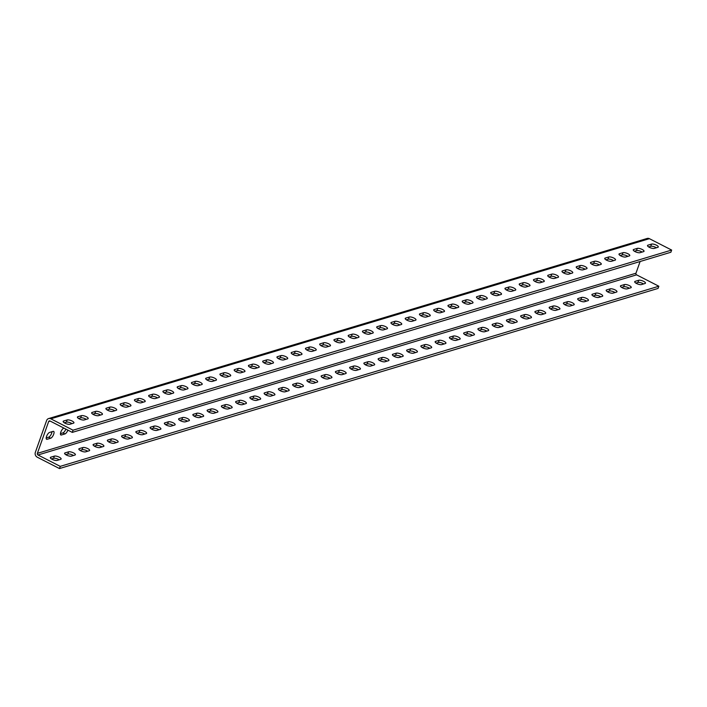 <?xml version="1.0" encoding="UTF-8"?>
<svg xmlns="http://www.w3.org/2000/svg" width="707" height="707" viewBox="0 0 707 707"><rect width="100%" height="100%" fill="white"/><g stroke="black" fill="none" stroke-linecap="round" stroke-linejoin="round"><path stroke-width="1.06" d="M65.733 454.654L67.837 454.018A3.827 1.193 -160.5 0 1 72.777 455.096A3.827 1.193 -160.5 0 1 73.484 455.502M74.933 455.061A3.827 1.193 19.5 0 0 75.384 454.725A3.827 1.193 19.5 0 0 73.555 452.904A3.827 1.193 19.5 0 0 68.614 451.826L65.053 452.895A3.827 1.193 19.5 0 0 64.602 453.24A3.827 1.193 19.5 0 0 67.103 455.361A3.827 1.193 19.5 0 0 71.372 456.13L74.933 455.061M79.988 450.368L82.092 449.732A3.827 1.193 -160.5 0 1 87.032 450.81A3.827 1.193 -160.5 0 1 87.73 451.207M89.188 450.774A3.827 1.193 19.5 0 0 89.63 450.43A3.827 1.193 19.5 0 0 87.809 448.618A3.827 1.193 19.5 0 0 82.869 447.54L79.308 448.609A3.827 1.193 19.5 0 0 78.857 448.954A3.827 1.193 19.5 0 0 81.349 451.075A3.827 1.193 19.5 0 0 85.627 451.844L89.188 450.774M94.234 446.073L96.346 445.445A3.827 1.193 -160.5 0 1 101.287 446.524A3.827 1.193 -160.5 0 1 101.985 446.921M103.443 446.479A3.827 1.193 19.5 0 0 103.885 446.144A3.827 1.193 19.5 0 0 102.064 444.332A3.827 1.193 19.5 0 0 97.115 443.245L93.554 444.323A3.827 1.193 19.5 0 0 93.112 444.659A3.827 1.193 19.5 0 0 95.604 446.789A3.827 1.193 19.5 0 0 99.881 447.558L103.443 446.479M108.489 441.787L110.592 441.15A3.827 1.193 -160.5 0 1 115.541 442.228A3.827 1.193 -160.5 0 1 116.24 442.635M117.689 442.193A3.827 1.193 19.5 0 0 118.14 441.857A3.827 1.193 19.5 0 0 116.31 440.037A3.827 1.193 19.5 0 0 111.37 438.959L107.809 440.028A3.827 1.193 19.5 0 0 107.367 440.373A3.827 1.193 19.5 0 0 109.859 442.494A3.827 1.193 19.5 0 0 114.127 443.262L117.689 442.193M122.744 437.5L124.847 436.864A3.827 1.193 -160.5 0 1 129.788 437.942A3.827 1.193 -160.5 0 1 130.486 438.34M131.944 437.907A3.827 1.193 19.5 0 0 132.395 437.562A3.827 1.193 19.5 0 0 130.565 435.751A3.827 1.193 19.5 0 0 125.625 434.672L122.064 435.742A3.827 1.193 19.5 0 0 121.613 436.086A3.827 1.193 19.5 0 0 124.105 438.207A3.827 1.193 19.5 0 0 128.382 438.976L131.944 437.907M136.99 433.205L139.102 432.578A3.827 1.193 -160.5 0 1 144.042 433.656A3.827 1.193 -160.5 0 1 144.741 434.054M146.199 433.612A3.827 1.193 19.5 0 0 146.641 433.276A3.827 1.193 19.5 0 0 144.82 431.464A3.827 1.193 19.5 0 0 139.88 430.386L136.31 431.456A3.827 1.193 19.5 0 0 135.868 431.791A3.827 1.193 19.5 0 0 138.36 433.921A3.827 1.193 19.5 0 0 142.637 434.69L146.199 433.612M151.245 428.919L153.348 428.283A3.827 1.193 -160.5 0 1 158.297 429.37A3.827 1.193 -160.5 0 1 158.995 429.768M160.454 429.326A3.827 1.193 19.5 0 0 160.896 428.99A3.827 1.193 19.5 0 0 159.066 427.169A3.827 1.193 19.5 0 0 154.126 426.091L150.564 427.169A3.827 1.193 19.5 0 0 150.123 427.505A3.827 1.193 19.5 0 0 152.615 429.635A3.827 1.193 19.5 0 0 156.883 430.395L160.454 429.326M165.5 424.633L167.603 423.997A3.827 1.193 -160.5 0 1 172.543 425.075A3.827 1.193 -160.5 0 1 173.242 425.473M174.7 425.04A3.827 1.193 19.5 0 0 175.15 424.695A3.827 1.193 19.5 0 0 173.321 422.883A3.827 1.193 19.5 0 0 168.381 421.805L164.819 422.874A3.827 1.193 19.5 0 0 164.369 423.219A3.827 1.193 19.5 0 0 166.861 425.34A3.827 1.193 19.5 0 0 171.138 426.109L174.7 425.04M179.746 420.338L181.858 419.711A3.827 1.193 -160.5 0 1 186.798 420.789A3.827 1.193 -160.5 0 1 187.496 421.186M188.955 420.745A3.827 1.193 19.5 0 0 189.396 420.409A3.827 1.193 19.5 0 0 187.576 418.597A3.827 1.193 19.5 0 0 182.636 417.519L179.065 418.588A3.827 1.193 19.5 0 0 178.624 418.924A3.827 1.193 19.5 0 0 181.116 421.054A3.827 1.193 19.5 0 0 185.393 421.823L188.955 420.745M194.001 416.052L196.113 415.416A3.827 1.193 -160.5 0 1 201.053 416.503A3.827 1.193 -160.5 0 1 201.751 416.9M203.209 416.458A3.827 1.193 19.5 0 0 203.651 416.123A3.827 1.193 19.5 0 0 201.831 414.311A3.827 1.193 19.5 0 0 196.882 413.224L193.32 414.302A3.827 1.193 19.5 0 0 192.878 414.638A3.827 1.193 19.5 0 0 195.371 416.768A3.827 1.193 19.5 0 0 199.639 417.528L203.209 416.458M208.256 411.766L210.359 411.129A3.827 1.193 -160.5 0 1 215.299 412.208A3.827 1.193 -160.5 0 1 216.006 412.605M217.456 412.172A3.827 1.193 19.5 0 0 217.906 411.828A3.827 1.193 19.5 0 0 216.077 410.016A3.827 1.193 19.5 0 0 211.137 408.938L207.575 410.007A3.827 1.193 19.5 0 0 207.124 410.352A3.827 1.193 19.5 0 0 209.625 412.473A3.827 1.193 19.5 0 0 213.894 413.242L217.456 412.172M222.511 407.471L224.614 406.843A3.827 1.193 -160.5 0 1 229.554 407.921A3.827 1.193 -160.5 0 1 230.252 408.319M231.71 407.886A3.827 1.193 19.5 0 0 232.152 407.541A3.827 1.193 19.5 0 0 230.332 405.73A3.827 1.193 19.5 0 0 225.392 404.651L221.83 405.721A3.827 1.193 19.5 0 0 221.379 406.057A3.827 1.193 19.5 0 0 223.872 408.186A3.827 1.193 19.5 0 0 228.149 408.955L231.71 407.886M236.757 403.184L238.869 402.548A3.827 1.193 -160.5 0 1 243.809 403.635A3.827 1.193 -160.5 0 1 244.507 404.033M245.965 403.591A3.827 1.193 19.5 0 0 246.407 403.255A3.827 1.193 19.5 0 0 244.587 401.443A3.827 1.193 19.5 0 0 239.638 400.356L236.076 401.435A3.827 1.193 19.5 0 0 235.634 401.77A3.827 1.193 19.5 0 0 238.126 403.9A3.827 1.193 19.5 0 0 242.404 404.669L245.965 403.591M251.012 398.898L253.115 398.262A3.827 1.193 -160.5 0 1 258.064 399.34A3.827 1.193 -160.5 0 1 258.762 399.738M260.211 399.305A3.827 1.193 19.5 0 0 260.662 398.96A3.827 1.193 19.5 0 0 258.833 397.148A3.827 1.193 19.5 0 0 253.893 396.07L250.331 397.14A3.827 1.193 19.5 0 0 249.889 397.484A3.827 1.193 19.5 0 0 252.381 399.605A3.827 1.193 19.5 0 0 256.65 400.374L260.211 399.305M265.266 394.603L267.37 393.976A3.827 1.193 -160.5 0 1 272.31 395.054A3.827 1.193 -160.5 0 1 273.008 395.452M274.466 395.019A3.827 1.193 19.5 0 0 274.917 394.674A3.827 1.193 19.5 0 0 273.088 392.862A3.827 1.193 19.5 0 0 268.147 391.784L264.586 392.853A3.827 1.193 19.5 0 0 264.135 393.189A3.827 1.193 19.5 0 0 266.627 395.319A3.827 1.193 19.5 0 0 270.905 396.088L274.466 395.019M279.512 390.317L281.625 389.681A3.827 1.193 -160.5 0 1 286.565 390.768A3.827 1.193 -160.5 0 1 287.263 391.165M288.721 390.724A3.827 1.193 19.5 0 0 289.163 390.388A3.827 1.193 19.5 0 0 287.342 388.576A3.827 1.193 19.5 0 0 282.402 387.489L278.832 388.567A3.827 1.193 19.5 0 0 278.39 388.903A3.827 1.193 19.5 0 0 280.882 391.033A3.827 1.193 19.5 0 0 285.16 391.802L288.721 390.724M293.767 386.031L295.871 385.395A3.827 1.193 -160.5 0 1 300.82 386.473A3.827 1.193 -160.5 0 1 301.518 386.879M302.976 386.437A3.827 1.193 19.5 0 0 303.418 386.102A3.827 1.193 19.5 0 0 301.597 384.281A3.827 1.193 19.5 0 0 296.648 383.203L293.087 384.272A3.827 1.193 19.5 0 0 292.645 384.617A3.827 1.193 19.5 0 0 295.137 386.738A3.827 1.193 19.5 0 0 299.406 387.507L302.976 386.437M308.022 381.745L310.126 381.108A3.827 1.193 -160.5 0 1 315.066 382.187A3.827 1.193 -160.5 0 1 315.764 382.584M317.222 382.151A3.827 1.193 19.5 0 0 317.673 381.807A3.827 1.193 19.5 0 0 315.843 379.995A3.827 1.193 19.5 0 0 310.903 378.917L307.342 379.986A3.827 1.193 19.5 0 0 306.891 380.331A3.827 1.193 19.5 0 0 309.392 382.452A3.827 1.193 19.5 0 0 313.661 383.221L317.222 382.151M322.268 377.45L324.38 376.813A3.827 1.193 -160.5 0 1 329.321 377.9A3.827 1.193 -160.5 0 1 330.019 378.298M331.477 377.856A3.827 1.193 19.5 0 0 331.919 377.52A3.827 1.193 19.5 0 0 330.098 375.709A3.827 1.193 19.5 0 0 325.158 374.622L321.597 375.7A3.827 1.193 19.5 0 0 321.146 376.036A3.827 1.193 19.5 0 0 323.638 378.165A3.827 1.193 19.5 0 0 327.915 378.934L331.477 377.856M336.523 373.163L338.635 372.527A3.827 1.193 -160.5 0 1 343.575 373.605A3.827 1.193 -160.5 0 1 344.274 374.012M345.732 373.57A3.827 1.193 19.5 0 0 346.174 373.234A3.827 1.193 19.5 0 0 344.353 371.414A3.827 1.193 19.5 0 0 339.404 370.335L335.843 371.405A3.827 1.193 19.5 0 0 335.401 371.749A3.827 1.193 19.5 0 0 337.893 373.87A3.827 1.193 19.5 0 0 342.161 374.639L345.732 373.57M350.778 368.877L352.881 368.241A3.827 1.193 -160.5 0 1 357.822 369.319A3.827 1.193 -160.5 0 1 358.529 369.717M359.978 369.284A3.827 1.193 19.5 0 0 360.429 368.939A3.827 1.193 19.5 0 0 358.599 367.127A3.827 1.193 19.5 0 0 353.659 366.049L350.098 367.119A3.827 1.193 19.5 0 0 349.656 367.463A3.827 1.193 19.5 0 0 352.148 369.584A3.827 1.193 19.5 0 0 356.416 370.353L359.978 369.284M365.033 364.582L367.136 363.955A3.827 1.193 -160.5 0 1 372.076 365.033A3.827 1.193 -160.5 0 1 372.775 365.431M374.233 364.989A3.827 1.193 19.5 0 0 374.675 364.653A3.827 1.193 19.5 0 0 372.854 362.841A3.827 1.193 19.5 0 0 367.914 361.763L364.352 362.832A3.827 1.193 19.5 0 0 363.902 363.168A3.827 1.193 19.5 0 0 366.394 365.298A3.827 1.193 19.5 0 0 370.671 366.067L374.233 364.989M379.279 360.296L381.391 359.66A3.827 1.193 -160.5 0 1 386.331 360.747A3.827 1.193 -160.5 0 1 387.029 361.144M388.488 360.703A3.827 1.193 19.5 0 0 388.93 360.367A3.827 1.193 19.5 0 0 387.109 358.546A3.827 1.193 19.5 0 0 382.169 357.468L378.599 358.546A3.827 1.193 19.5 0 0 378.157 358.882A3.827 1.193 19.5 0 0 380.649 361.012A3.827 1.193 19.5 0 0 384.926 361.772L388.488 360.703M393.534 356.01L395.637 355.374A3.827 1.193 -160.5 0 1 400.586 356.452A3.827 1.193 -160.5 0 1 401.284 356.849M402.734 356.416A3.827 1.193 19.5 0 0 403.184 356.072A3.827 1.193 19.5 0 0 401.355 354.26A3.827 1.193 19.5 0 0 396.415 353.182L392.853 354.251A3.827 1.193 19.5 0 0 392.412 354.596A3.827 1.193 19.5 0 0 394.904 356.717A3.827 1.193 19.5 0 0 399.172 357.486L402.734 356.416M407.789 351.715L409.892 351.087A3.827 1.193 -160.5 0 1 414.832 352.166A3.827 1.193 -160.5 0 1 415.53 352.563M416.989 352.121A3.827 1.193 19.5 0 0 417.439 351.786A3.827 1.193 19.5 0 0 415.61 349.974A3.827 1.193 19.5 0 0 410.67 348.896L407.108 349.965A3.827 1.193 19.5 0 0 406.658 350.301A3.827 1.193 19.5 0 0 409.15 352.431A3.827 1.193 19.5 0 0 413.427 353.2L416.989 352.121M422.035 347.429L424.147 346.792A3.827 1.193 -160.5 0 1 429.087 347.879A3.827 1.193 -160.5 0 1 429.785 348.277M431.243 347.835A3.827 1.193 19.5 0 0 431.685 347.499A3.827 1.193 19.5 0 0 429.865 345.688A3.827 1.193 19.5 0 0 424.925 344.601L421.354 345.679A3.827 1.193 19.5 0 0 420.912 346.015A3.827 1.193 19.5 0 0 423.405 348.144A3.827 1.193 19.5 0 0 427.682 348.905L431.243 347.835M436.29 343.142L438.393 342.506A3.827 1.193 -160.5 0 1 443.342 343.584A3.827 1.193 -160.5 0 1 444.04 343.982M445.498 343.549A3.827 1.193 19.5 0 0 445.94 343.204A3.827 1.193 19.5 0 0 444.12 341.393A3.827 1.193 19.5 0 0 439.171 340.314L435.609 341.384A3.827 1.193 19.5 0 0 435.167 341.728A3.827 1.193 19.5 0 0 437.66 343.849A3.827 1.193 19.5 0 0 441.928 344.618L445.498 343.549M450.545 338.847L452.648 338.22A3.827 1.193 -160.5 0 1 457.588 339.298A3.827 1.193 -160.5 0 1 458.286 339.696M459.744 339.263A3.827 1.193 19.5 0 0 460.195 338.918A3.827 1.193 19.5 0 0 458.366 337.106A3.827 1.193 19.5 0 0 453.426 336.028L449.864 337.098A3.827 1.193 19.5 0 0 449.413 337.433A3.827 1.193 19.5 0 0 451.914 339.563A3.827 1.193 19.5 0 0 456.183 340.332L459.744 339.263M464.791 334.561L466.903 333.925A3.827 1.193 -160.5 0 1 471.843 335.012A3.827 1.193 -160.5 0 1 472.541 335.41M473.999 334.968A3.827 1.193 19.5 0 0 474.441 334.632A3.827 1.193 19.5 0 0 472.621 332.82A3.827 1.193 19.5 0 0 467.681 331.733L464.119 332.811A3.827 1.193 19.5 0 0 463.668 333.147A3.827 1.193 19.5 0 0 466.16 335.277A3.827 1.193 19.5 0 0 470.438 336.046L473.999 334.968M479.046 330.275L481.158 329.639A3.827 1.193 -160.5 0 1 486.098 330.717A3.827 1.193 -160.5 0 1 486.796 331.115M488.254 330.682A3.827 1.193 19.5 0 0 488.696 330.337A3.827 1.193 19.5 0 0 486.876 328.525A3.827 1.193 19.5 0 0 481.927 327.447L478.365 328.516A3.827 1.193 19.5 0 0 477.923 328.861A3.827 1.193 19.5 0 0 480.415 330.982A3.827 1.193 19.5 0 0 484.693 331.751L488.254 330.682M493.3 325.98L495.404 325.353A3.827 1.193 -160.5 0 1 500.353 326.431A3.827 1.193 -160.5 0 1 501.051 326.828M502.5 326.395A3.827 1.193 19.5 0 0 502.951 326.051A3.827 1.193 19.5 0 0 501.122 324.239A3.827 1.193 19.5 0 0 496.181 323.161L492.62 324.23A3.827 1.193 19.5 0 0 492.178 324.566A3.827 1.193 19.5 0 0 494.67 326.696A3.827 1.193 19.5 0 0 498.939 327.465L502.5 326.395M507.555 321.694L509.659 321.058A3.827 1.193 -160.5 0 1 514.599 322.145A3.827 1.193 -160.5 0 1 515.297 322.542M516.755 322.1A3.827 1.193 19.5 0 0 517.206 321.765A3.827 1.193 19.5 0 0 515.376 319.953A3.827 1.193 19.5 0 0 510.436 318.866L506.875 319.944A3.827 1.193 19.5 0 0 506.424 320.28A3.827 1.193 19.5 0 0 508.916 322.41A3.827 1.193 19.5 0 0 513.194 323.179L516.755 322.1M521.801 317.408L523.914 316.771A3.827 1.193 -160.5 0 1 528.854 317.85A3.827 1.193 -160.5 0 1 529.552 318.256M531.01 317.814A3.827 1.193 19.5 0 0 531.452 317.47A3.827 1.193 19.5 0 0 529.631 315.658A3.827 1.193 19.5 0 0 524.691 314.58L521.121 315.649A3.827 1.193 19.5 0 0 520.679 315.994A3.827 1.193 19.5 0 0 523.171 318.115A3.827 1.193 19.5 0 0 527.449 318.884L531.01 317.814M536.056 313.121L538.16 312.485A3.827 1.193 -160.5 0 1 543.109 313.563A3.827 1.193 -160.5 0 1 543.807 313.961M545.256 313.528A3.827 1.193 19.5 0 0 545.707 313.183A3.827 1.193 19.5 0 0 543.877 311.372A3.827 1.193 19.5 0 0 538.937 310.293L535.376 311.363A3.827 1.193 19.5 0 0 534.934 311.707A3.827 1.193 19.5 0 0 537.426 313.828A3.827 1.193 19.5 0 0 541.695 314.597L545.256 313.528M550.311 308.826L552.414 308.19A3.827 1.193 -160.5 0 1 557.355 309.277A3.827 1.193 -160.5 0 1 558.053 309.675M559.511 309.233A3.827 1.193 19.5 0 0 559.962 308.897A3.827 1.193 19.5 0 0 558.132 307.085A3.827 1.193 19.5 0 0 553.192 305.998L549.631 307.077A3.827 1.193 19.5 0 0 549.18 307.412A3.827 1.193 19.5 0 0 551.672 309.542A3.827 1.193 19.5 0 0 555.949 310.311L559.511 309.233M564.557 304.54L566.669 303.904A3.827 1.193 -160.5 0 1 571.61 304.982A3.827 1.193 -160.5 0 1 572.308 305.389M573.766 304.947A3.827 1.193 19.5 0 0 574.208 304.611A3.827 1.193 19.5 0 0 572.387 302.79A3.827 1.193 19.5 0 0 567.447 301.712L563.877 302.782A3.827 1.193 19.5 0 0 563.435 303.126A3.827 1.193 19.5 0 0 565.927 305.247A3.827 1.193 19.5 0 0 570.204 306.016L573.766 304.947M578.812 300.254L580.924 299.618A3.827 1.193 -160.5 0 1 585.864 300.696A3.827 1.193 -160.5 0 1 586.563 301.094M588.021 300.661A3.827 1.193 19.5 0 0 588.463 300.316A3.827 1.193 19.5 0 0 586.642 298.504A3.827 1.193 19.5 0 0 581.693 297.426L578.132 298.495A3.827 1.193 19.5 0 0 577.69 298.84A3.827 1.193 19.5 0 0 580.182 300.961A3.827 1.193 19.5 0 0 584.45 301.73L588.021 300.661M593.067 295.959L595.17 295.332A3.827 1.193 -160.5 0 1 600.11 296.41A3.827 1.193 -160.5 0 1 600.817 296.807M602.267 296.366A3.827 1.193 19.5 0 0 602.717 296.03A3.827 1.193 19.5 0 0 600.888 294.218A3.827 1.193 19.5 0 0 595.948 293.131L592.386 294.209A3.827 1.193 19.5 0 0 591.936 294.545A3.827 1.193 19.5 0 0 594.437 296.675A3.827 1.193 19.5 0 0 598.705 297.444L602.267 296.366M607.322 291.673L609.425 291.037A3.827 1.193 -160.5 0 1 614.365 292.124A3.827 1.193 -160.5 0 1 615.063 292.521M616.522 292.079A3.827 1.193 19.5 0 0 616.964 291.744A3.827 1.193 19.5 0 0 615.143 289.923A3.827 1.193 19.5 0 0 610.203 288.845L606.641 289.923A3.827 1.193 19.5 0 0 606.191 290.259A3.827 1.193 19.5 0 0 608.683 292.389A3.827 1.193 19.5 0 0 612.96 293.149L616.522 292.079M621.568 287.387L623.68 286.75A3.827 1.193 -160.5 0 1 628.62 287.829A3.827 1.193 -160.5 0 1 629.318 288.226M630.777 287.793A3.827 1.193 19.5 0 0 631.218 287.449A3.827 1.193 19.5 0 0 629.398 285.637A3.827 1.193 19.5 0 0 624.449 284.559L620.887 285.628A3.827 1.193 19.5 0 0 620.446 285.973A3.827 1.193 19.5 0 0 622.938 288.094A3.827 1.193 19.5 0 0 627.215 288.863L630.777 287.793M635.823 283.092L637.926 282.464A3.827 1.193 -160.5 0 1 642.875 283.542A3.827 1.193 -160.5 0 1 643.573 283.94M645.023 283.498A3.827 1.193 19.5 0 0 645.473 283.162A3.827 1.193 19.5 0 0 643.644 281.351A3.827 1.193 19.5 0 0 638.704 280.272L635.142 281.342A3.827 1.193 19.5 0 0 634.7 281.678A3.827 1.193 19.5 0 0 637.193 283.807A3.827 1.193 19.5 0 0 641.461 284.576L645.023 283.498M78.539 418.482L80.651 417.846A3.827 1.193 -160.5 0 1 85.591 418.924A3.827 1.193 -160.5 0 1 86.289 419.331M86.369 416.732A3.827 1.193 -160.5 0 1 88.189 418.553A3.827 1.193 -160.5 0 1 87.748 418.889L84.186 419.958A3.827 1.193 -160.5 0 1 79.909 419.189A3.827 1.193 -160.5 0 1 77.416 417.068A3.827 1.193 -160.5 0 1 77.858 416.723L81.42 415.654A3.827 1.193 -160.5 0 1 86.369 416.732M92.794 414.196L94.897 413.56A3.827 1.193 -160.5 0 1 99.837 414.638A3.827 1.193 -160.5 0 1 100.544 415.036M100.615 412.446A3.827 1.193 -160.5 0 1 102.444 414.258A3.827 1.193 -160.5 0 1 101.994 414.602L98.432 415.672A3.827 1.193 -160.5 0 1 94.164 414.903A3.827 1.193 -160.5 0 1 91.671 412.782A3.827 1.193 -160.5 0 1 92.113 412.437L95.675 411.368A3.827 1.193 -160.5 0 1 100.615 412.446M107.049 409.901L109.152 409.273A3.827 1.193 -160.5 0 1 114.092 410.352A3.827 1.193 -160.5 0 1 114.79 410.749M114.87 408.16A3.827 1.193 -160.5 0 1 116.69 409.972A3.827 1.193 -160.5 0 1 116.248 410.307L112.687 411.386A3.827 1.193 -160.5 0 1 108.41 410.617A3.827 1.193 -160.5 0 1 105.917 408.487A3.827 1.193 -160.5 0 1 106.368 408.151L109.93 407.082A3.827 1.193 -160.5 0 1 114.87 408.16M121.295 405.615L123.407 404.978A3.827 1.193 -160.5 0 1 128.347 406.065A3.827 1.193 -160.5 0 1 129.045 406.463M129.125 403.874A3.827 1.193 -160.5 0 1 130.945 405.685A3.827 1.193 -160.5 0 1 130.503 406.021L126.942 407.091A3.827 1.193 -160.5 0 1 122.665 406.331A3.827 1.193 -160.5 0 1 120.172 404.201A3.827 1.193 -160.5 0 1 120.614 403.865L124.185 402.787A3.827 1.193 -160.5 0 1 129.125 403.874M135.55 401.329L137.653 400.692A3.827 1.193 -160.5 0 1 142.602 401.77A3.827 1.193 -160.5 0 1 143.3 402.168M143.371 399.579A3.827 1.193 -160.5 0 1 145.2 401.39A3.827 1.193 -160.5 0 1 144.749 401.735L141.188 402.804A3.827 1.193 -160.5 0 1 136.919 402.036A3.827 1.193 -160.5 0 1 134.427 399.915A3.827 1.193 -160.5 0 1 134.869 399.57L138.431 398.501A3.827 1.193 -160.5 0 1 143.371 399.579M149.804 397.034L151.908 396.406A3.827 1.193 -160.5 0 1 156.848 397.484A3.827 1.193 -160.5 0 1 157.546 397.882M157.626 395.293A3.827 1.193 -160.5 0 1 159.455 397.104A3.827 1.193 -160.5 0 1 159.004 397.44L155.443 398.518A3.827 1.193 -160.5 0 1 151.165 397.749A3.827 1.193 -160.5 0 1 148.673 395.62A3.827 1.193 -160.5 0 1 149.124 395.284L152.685 394.214A3.827 1.193 -160.5 0 1 157.626 395.293M164.051 392.747L166.163 392.111A3.827 1.193 -160.5 0 1 171.103 393.198A3.827 1.193 -160.5 0 1 171.801 393.596M171.881 391.006A3.827 1.193 -160.5 0 1 173.701 392.818A3.827 1.193 -160.5 0 1 173.259 393.154L169.698 394.223A3.827 1.193 -160.5 0 1 165.42 393.463A3.827 1.193 -160.5 0 1 162.928 391.333A3.827 1.193 -160.5 0 1 163.37 390.998L166.94 389.919A3.827 1.193 -160.5 0 1 171.881 391.006M178.305 388.461L180.418 387.825A3.827 1.193 -160.5 0 1 185.358 388.903A3.827 1.193 -160.5 0 1 186.056 389.301M186.135 386.711A3.827 1.193 -160.5 0 1 187.956 388.523A3.827 1.193 -160.5 0 1 187.514 388.868L183.944 389.937A3.827 1.193 -160.5 0 1 179.675 389.168A3.827 1.193 -160.5 0 1 177.183 387.047A3.827 1.193 -160.5 0 1 177.625 386.702L181.186 385.633A3.827 1.193 -160.5 0 1 186.135 386.711M192.56 384.166L194.664 383.539A3.827 1.193 -160.5 0 1 199.604 384.617A3.827 1.193 -160.5 0 1 200.311 385.015M200.381 382.425A3.827 1.193 -160.5 0 1 202.211 384.237A3.827 1.193 -160.5 0 1 201.76 384.581L198.199 385.651A3.827 1.193 -160.5 0 1 193.93 384.882A3.827 1.193 -160.5 0 1 191.429 382.752A3.827 1.193 -160.5 0 1 191.88 382.416L195.441 381.347A3.827 1.193 -160.5 0 1 200.381 382.425M206.815 379.88L208.919 379.244A3.827 1.193 -160.5 0 1 213.859 380.331A3.827 1.193 -160.5 0 1 214.557 380.728M214.636 378.139A3.827 1.193 -160.5 0 1 216.457 379.951A3.827 1.193 -160.5 0 1 216.015 380.286L212.454 381.365A3.827 1.193 -160.5 0 1 208.176 380.596A3.827 1.193 -160.5 0 1 205.684 378.466A3.827 1.193 -160.5 0 1 206.135 378.13L209.696 377.052A3.827 1.193 -160.5 0 1 214.636 378.139M221.061 375.594L223.173 374.957A3.827 1.193 -160.5 0 1 228.114 376.036A3.827 1.193 -160.5 0 1 228.812 376.442M228.891 373.844A3.827 1.193 -160.5 0 1 230.712 375.656A3.827 1.193 -160.5 0 1 230.27 376L226.708 377.07A3.827 1.193 -160.5 0 1 222.431 376.301A3.827 1.193 -160.5 0 1 219.939 374.18A3.827 1.193 -160.5 0 1 220.381 373.835L223.942 372.766A3.827 1.193 -160.5 0 1 228.891 373.844M235.316 371.308L237.419 370.671A3.827 1.193 -160.5 0 1 242.368 371.749A3.827 1.193 -160.5 0 1 243.067 372.147M243.137 369.558A3.827 1.193 -160.5 0 1 244.967 371.369A3.827 1.193 -160.5 0 1 244.516 371.714L240.954 372.783A3.827 1.193 -160.5 0 1 236.686 372.015A3.827 1.193 -160.5 0 1 234.194 369.885A3.827 1.193 -160.5 0 1 234.636 369.549L238.197 368.48A3.827 1.193 -160.5 0 1 243.137 369.558M249.571 367.013L251.674 366.376A3.827 1.193 -160.5 0 1 256.614 367.463A3.827 1.193 -160.5 0 1 257.313 367.861M257.392 365.272A3.827 1.193 -160.5 0 1 259.222 367.083A3.827 1.193 -160.5 0 1 258.771 367.419L255.209 368.497A3.827 1.193 -160.5 0 1 250.932 367.728A3.827 1.193 -160.5 0 1 248.44 365.599A3.827 1.193 -160.5 0 1 248.891 365.263L252.452 364.185A3.827 1.193 -160.5 0 1 257.392 365.272M263.817 362.726L265.929 362.09A3.827 1.193 -160.5 0 1 270.869 363.168A3.827 1.193 -160.5 0 1 271.568 363.575M271.647 360.977A3.827 1.193 -160.5 0 1 273.468 362.797A3.827 1.193 -160.5 0 1 273.026 363.133L269.464 364.202A3.827 1.193 -160.5 0 1 265.187 363.433A3.827 1.193 -160.5 0 1 262.695 361.312A3.827 1.193 -160.5 0 1 263.137 360.968L266.707 359.898A3.827 1.193 -160.5 0 1 271.647 360.977M278.072 358.44L280.175 357.804A3.827 1.193 -160.5 0 1 285.124 358.882A3.827 1.193 -160.5 0 1 285.822 359.28M285.893 356.69A3.827 1.193 -160.5 0 1 287.722 358.502A3.827 1.193 -160.5 0 1 287.281 358.847L283.71 359.916A3.827 1.193 -160.5 0 1 279.442 359.147A3.827 1.193 -160.5 0 1 276.95 357.026A3.827 1.193 -160.5 0 1 277.391 356.682L280.953 355.612A3.827 1.193 -160.5 0 1 285.893 356.69M292.327 354.145L294.43 353.518A3.827 1.193 -160.5 0 1 299.37 354.596A3.827 1.193 -160.5 0 1 300.068 354.994M300.148 352.404A3.827 1.193 -160.5 0 1 301.977 354.216A3.827 1.193 -160.5 0 1 301.527 354.552L297.965 355.63A3.827 1.193 -160.5 0 1 293.688 354.861A3.827 1.193 -160.5 0 1 291.196 352.731A3.827 1.193 -160.5 0 1 291.646 352.395L295.208 351.317A3.827 1.193 -160.5 0 1 300.148 352.404M306.573 349.859L308.685 349.223A3.827 1.193 -160.5 0 1 313.625 350.301A3.827 1.193 -160.5 0 1 314.323 350.707M314.403 348.109A3.827 1.193 -160.5 0 1 316.223 349.93A3.827 1.193 -160.5 0 1 315.782 350.265L312.22 351.335A3.827 1.193 -160.5 0 1 307.943 350.566A3.827 1.193 -160.5 0 1 305.451 348.445A3.827 1.193 -160.5 0 1 305.892 348.1L309.463 347.031A3.827 1.193 -160.5 0 1 314.403 348.109M320.828 345.573L322.94 344.936A3.827 1.193 -160.5 0 1 327.88 346.015A3.827 1.193 -160.5 0 1 328.578 346.412M328.658 343.823A3.827 1.193 -160.5 0 1 330.478 345.635A3.827 1.193 -160.5 0 1 330.036 345.979L326.466 347.049A3.827 1.193 -160.5 0 1 322.198 346.28A3.827 1.193 -160.5 0 1 319.705 344.159A3.827 1.193 -160.5 0 1 320.147 343.814L323.709 342.745A3.827 1.193 -160.5 0 1 328.658 343.823M335.083 341.278L337.186 340.65A3.827 1.193 -160.5 0 1 342.126 341.728A3.827 1.193 -160.5 0 1 342.833 342.126M342.904 339.537A3.827 1.193 -160.5 0 1 344.733 341.348A3.827 1.193 -160.5 0 1 344.282 341.684L340.721 342.762A3.827 1.193 -160.5 0 1 336.452 341.994A3.827 1.193 -160.5 0 1 333.951 339.864A3.827 1.193 -160.5 0 1 334.402 339.528L337.964 338.459A3.827 1.193 -160.5 0 1 342.904 339.537M349.338 336.992L351.441 336.355A3.827 1.193 -160.5 0 1 356.381 337.442A3.827 1.193 -160.5 0 1 357.079 337.84M357.159 335.242A3.827 1.193 -160.5 0 1 358.979 337.062A3.827 1.193 -160.5 0 1 358.537 337.398L354.976 338.467A3.827 1.193 -160.5 0 1 350.699 337.707A3.827 1.193 -160.5 0 1 348.206 335.578A3.827 1.193 -160.5 0 1 348.657 335.242L352.219 334.164A3.827 1.193 -160.5 0 1 357.159 335.242M363.584 332.705L365.696 332.069A3.827 1.193 -160.5 0 1 370.636 333.147A3.827 1.193 -160.5 0 1 371.334 333.545M371.414 330.956A3.827 1.193 -160.5 0 1 373.234 332.767A3.827 1.193 -160.5 0 1 372.792 333.112L369.231 334.181A3.827 1.193 -160.5 0 1 364.953 333.412A3.827 1.193 -160.5 0 1 362.461 331.291A3.827 1.193 -160.5 0 1 362.903 330.947L366.465 329.877A3.827 1.193 -160.5 0 1 371.414 330.956M377.838 328.41L379.942 327.783A3.827 1.193 -160.5 0 1 384.891 328.861A3.827 1.193 -160.5 0 1 385.589 329.259M385.66 326.669A3.827 1.193 -160.5 0 1 387.489 328.481A3.827 1.193 -160.5 0 1 387.038 328.817L383.477 329.895A3.827 1.193 -160.5 0 1 379.208 329.126A3.827 1.193 -160.5 0 1 376.716 326.996A3.827 1.193 -160.5 0 1 377.158 326.661L380.72 325.591A3.827 1.193 -160.5 0 1 385.66 326.669M392.093 324.124L394.197 323.488A3.827 1.193 -160.5 0 1 399.137 324.575A3.827 1.193 -160.5 0 1 399.835 324.973M399.915 322.383A3.827 1.193 -160.5 0 1 401.744 324.195A3.827 1.193 -160.5 0 1 401.293 324.531L397.732 325.6A3.827 1.193 -160.5 0 1 393.454 324.84A3.827 1.193 -160.5 0 1 390.962 322.71A3.827 1.193 -160.5 0 1 391.413 322.374L394.974 321.296A3.827 1.193 -160.5 0 1 399.915 322.383M406.339 319.838L408.452 319.202A3.827 1.193 -160.5 0 1 413.392 320.28A3.827 1.193 -160.5 0 1 414.09 320.678M414.169 318.088A3.827 1.193 -160.5 0 1 415.99 319.9A3.827 1.193 -160.5 0 1 415.548 320.244L411.987 321.314A3.827 1.193 -160.5 0 1 407.709 320.545A3.827 1.193 -160.5 0 1 405.217 318.424A3.827 1.193 -160.5 0 1 405.659 318.079L409.229 317.01A3.827 1.193 -160.5 0 1 414.169 318.088M420.594 315.543L422.698 314.915A3.827 1.193 -160.5 0 1 427.647 315.994A3.827 1.193 -160.5 0 1 428.345 316.391M428.424 313.802A3.827 1.193 -160.5 0 1 430.245 315.614A3.827 1.193 -160.5 0 1 429.803 315.958L426.233 317.028A3.827 1.193 -160.5 0 1 421.964 316.259A3.827 1.193 -160.5 0 1 419.472 314.129A3.827 1.193 -160.5 0 1 419.914 313.793L423.475 312.724A3.827 1.193 -160.5 0 1 428.424 313.802M434.849 311.257L436.953 310.62A3.827 1.193 -160.5 0 1 441.893 311.707A3.827 1.193 -160.5 0 1 442.591 312.105M442.67 309.516A3.827 1.193 -160.5 0 1 444.5 311.327A3.827 1.193 -160.5 0 1 444.049 311.663L440.488 312.741A3.827 1.193 -160.5 0 1 436.219 311.973A3.827 1.193 -160.5 0 1 433.718 309.843A3.827 1.193 -160.5 0 1 434.169 309.507L437.73 308.429A3.827 1.193 -160.5 0 1 442.67 309.516M449.095 306.971L451.207 306.334A3.827 1.193 -160.5 0 1 456.148 307.412A3.827 1.193 -160.5 0 1 456.846 307.81M456.925 305.221A3.827 1.193 -160.5 0 1 458.746 307.032A3.827 1.193 -160.5 0 1 458.304 307.377L454.742 308.446A3.827 1.193 -160.5 0 1 450.465 307.678A3.827 1.193 -160.5 0 1 447.973 305.557A3.827 1.193 -160.5 0 1 448.424 305.212L451.985 304.143A3.827 1.193 -160.5 0 1 456.925 305.221M463.35 302.676L465.462 302.048A3.827 1.193 -160.5 0 1 470.402 303.126A3.827 1.193 -160.5 0 1 471.101 303.524M471.18 300.935A3.827 1.193 -160.5 0 1 473.001 302.746A3.827 1.193 -160.5 0 1 472.559 303.091L468.988 304.16A3.827 1.193 -160.5 0 1 464.72 303.391A3.827 1.193 -160.5 0 1 462.228 301.262A3.827 1.193 -160.5 0 1 462.67 300.926L466.231 299.856A3.827 1.193 -160.5 0 1 471.18 300.935M477.605 298.389L479.708 297.753A3.827 1.193 -160.5 0 1 484.649 298.84A3.827 1.193 -160.5 0 1 485.356 299.238M485.426 296.648A3.827 1.193 -160.5 0 1 487.256 298.46A3.827 1.193 -160.5 0 1 486.805 298.796L483.243 299.874A3.827 1.193 -160.5 0 1 478.975 299.105A3.827 1.193 -160.5 0 1 476.483 296.975A3.827 1.193 -160.5 0 1 476.925 296.64L480.486 295.561A3.827 1.193 -160.5 0 1 485.426 296.648M491.86 294.103L493.963 293.467A3.827 1.193 -160.5 0 1 498.903 294.545A3.827 1.193 -160.5 0 1 499.602 294.952M499.681 292.353A3.827 1.193 -160.5 0 1 501.502 294.174A3.827 1.193 -160.5 0 1 501.06 294.51L497.498 295.579A3.827 1.193 -160.5 0 1 493.221 294.81A3.827 1.193 -160.5 0 1 490.729 292.689A3.827 1.193 -160.5 0 1 491.179 292.345L494.741 291.275A3.827 1.193 -160.5 0 1 499.681 292.353M506.106 289.817L508.218 289.181A3.827 1.193 -160.5 0 1 513.158 290.259A3.827 1.193 -160.5 0 1 513.856 290.657M513.936 288.067A3.827 1.193 -160.5 0 1 515.757 289.879A3.827 1.193 -160.5 0 1 515.315 290.224L511.753 291.293A3.827 1.193 -160.5 0 1 507.476 290.524A3.827 1.193 -160.5 0 1 504.984 288.403A3.827 1.193 -160.5 0 1 505.425 288.058L508.996 286.989A3.827 1.193 -160.5 0 1 513.936 288.067M520.361 285.522L522.464 284.894A3.827 1.193 -160.5 0 1 527.413 285.973A3.827 1.193 -160.5 0 1 528.111 286.37M528.182 283.781A3.827 1.193 -160.5 0 1 530.011 285.593A3.827 1.193 -160.5 0 1 529.561 285.928L525.999 287.007A3.827 1.193 -160.5 0 1 521.731 286.238A3.827 1.193 -160.5 0 1 519.238 284.108A3.827 1.193 -160.5 0 1 519.68 283.772L523.242 282.694A3.827 1.193 -160.5 0 1 528.182 283.781M534.616 281.236L536.719 280.599A3.827 1.193 -160.5 0 1 541.659 281.678A3.827 1.193 -160.5 0 1 542.357 282.084M542.437 279.486A3.827 1.193 -160.5 0 1 544.266 281.306A3.827 1.193 -160.5 0 1 543.816 281.642L540.254 282.712A3.827 1.193 -160.5 0 1 535.977 281.943A3.827 1.193 -160.5 0 1 533.485 279.822A3.827 1.193 -160.5 0 1 533.935 279.477L537.497 278.408A3.827 1.193 -160.5 0 1 542.437 279.486M548.862 276.95L550.974 276.313A3.827 1.193 -160.5 0 1 555.914 277.391A3.827 1.193 -160.5 0 1 556.612 277.789M556.692 275.2A3.827 1.193 -160.5 0 1 558.512 277.011A3.827 1.193 -160.5 0 1 558.07 277.356L554.509 278.425A3.827 1.193 -160.5 0 1 550.232 277.657A3.827 1.193 -160.5 0 1 547.739 275.536A3.827 1.193 -160.5 0 1 548.181 275.191L551.752 274.122A3.827 1.193 -160.5 0 1 556.692 275.2M563.117 272.655L565.22 272.027A3.827 1.193 -160.5 0 1 570.169 273.105A3.827 1.193 -160.5 0 1 570.867 273.503M570.947 270.914A3.827 1.193 -160.5 0 1 572.767 272.725A3.827 1.193 -160.5 0 1 572.325 273.061L568.755 274.139A3.827 1.193 -160.5 0 1 564.486 273.37A3.827 1.193 -160.5 0 1 561.994 271.241A3.827 1.193 -160.5 0 1 562.436 270.905L565.998 269.835A3.827 1.193 -160.5 0 1 570.947 270.914M577.372 268.368L579.475 267.732A3.827 1.193 -160.5 0 1 584.415 268.819A3.827 1.193 -160.5 0 1 585.122 269.217M585.193 266.619A3.827 1.193 -160.5 0 1 587.022 268.439A3.827 1.193 -160.5 0 1 586.571 268.775L583.01 269.844A3.827 1.193 -160.5 0 1 578.741 269.084A3.827 1.193 -160.5 0 1 576.24 266.954A3.827 1.193 -160.5 0 1 576.691 266.619L580.253 265.54A3.827 1.193 -160.5 0 1 585.193 266.619M591.618 264.082L593.73 263.446A3.827 1.193 -160.5 0 1 598.67 264.524A3.827 1.193 -160.5 0 1 599.368 264.922M599.448 262.332A3.827 1.193 -160.5 0 1 601.268 264.144A3.827 1.193 -160.5 0 1 600.826 264.489L597.265 265.558A3.827 1.193 -160.5 0 1 592.987 264.789A3.827 1.193 -160.5 0 1 590.495 262.668A3.827 1.193 -160.5 0 1 590.946 262.324L594.507 261.254A3.827 1.193 -160.5 0 1 599.448 262.332M605.872 259.787L607.985 259.16A3.827 1.193 -160.5 0 1 612.925 260.238A3.827 1.193 -160.5 0 1 613.623 260.636M613.703 258.046A3.827 1.193 -160.5 0 1 615.523 259.858A3.827 1.193 -160.5 0 1 615.081 260.194L611.52 261.272A3.827 1.193 -160.5 0 1 607.242 260.503A3.827 1.193 -160.5 0 1 604.75 258.373A3.827 1.193 -160.5 0 1 605.192 258.037L608.754 256.968A3.827 1.193 -160.5 0 1 613.703 258.046M620.127 255.501L622.231 254.865A3.827 1.193 -160.5 0 1 627.18 255.952A3.827 1.193 -160.5 0 1 627.878 256.349M627.949 253.76A3.827 1.193 -160.5 0 1 629.778 255.572A3.827 1.193 -160.5 0 1 629.327 255.907L625.766 256.977A3.827 1.193 -160.5 0 1 621.497 256.217A3.827 1.193 -160.5 0 1 619.005 254.087A3.827 1.193 -160.5 0 1 619.447 253.751L623.008 252.673A3.827 1.193 -160.5 0 1 627.949 253.76M634.382 251.215L636.486 250.578A3.827 1.193 -160.5 0 1 641.426 251.657A3.827 1.193 -160.5 0 1 642.124 252.054M642.203 249.465A3.827 1.193 -160.5 0 1 644.033 251.277A3.827 1.193 -160.5 0 1 643.582 251.621L640.021 252.691A3.827 1.193 -160.5 0 1 635.743 251.922A3.827 1.193 -160.5 0 1 633.251 249.801A3.827 1.193 -160.5 0 1 633.702 249.456L637.263 248.387A3.827 1.193 -160.5 0 1 642.203 249.465M648.628 246.92L650.74 246.292A3.827 1.193 -160.5 0 1 655.681 247.37A3.827 1.193 -160.5 0 1 656.379 247.768M656.458 245.179A3.827 1.193 -160.5 0 1 658.279 246.99A3.827 1.193 -160.5 0 1 657.837 247.335L654.275 248.404A3.827 1.193 -160.5 0 1 649.998 247.636A3.827 1.193 -160.5 0 1 647.506 245.506A3.827 1.193 -160.5 0 1 647.948 245.17L651.518 244.101A3.827 1.193 -160.5 0 1 656.458 245.179M65.857 429.096A3.827 1.423 -62.9 0 1 62.923 432.896L60.457 433.638M63.93 428.115L63.807 428.15A3.827 1.423 117.1 0 0 61.049 431.517A3.827 1.423 117.1 0 0 60.855 434.982A3.827 1.423 117.1 0 0 61.385 434.999L64.947 433.93A3.827 1.423 117.1 0 0 67.881 430.139M51.478 458.94L53.582 458.304A3.827 1.193 -160.5 0 1 58.531 459.391A3.827 1.193 -160.5 0 1 59.229 459.789M60.687 459.347A3.827 1.193 19.5 0 0 61.129 459.011A3.827 1.193 19.5 0 0 59.308 457.199A3.827 1.193 19.5 0 0 54.359 456.112L50.798 457.19A3.827 1.193 19.5 0 0 50.356 457.526A3.827 1.193 19.5 0 0 52.848 459.656A3.827 1.193 19.5 0 0 57.117 460.425L60.687 459.347M64.284 422.768L66.396 422.141A3.827 1.193 -160.5 0 1 71.336 423.219A3.827 1.193 -160.5 0 1 72.034 423.617M72.114 421.027A3.827 1.193 -160.5 0 1 73.935 422.839A3.827 1.193 -160.5 0 1 73.493 423.175L69.931 424.253A3.827 1.193 -160.5 0 1 65.654 423.484A3.827 1.193 -160.5 0 1 63.162 421.354A3.827 1.193 -160.5 0 1 63.612 421.019L67.174 419.94A3.827 1.193 -160.5 0 1 72.114 421.027M52.026 431.694A3.827 1.423 -62.9 0 1 51.664 433.223A3.827 1.423 -62.9 0 1 48.677 437.182L46.202 437.925M50.692 438.216A3.827 1.423 117.1 0 0 53.688 434.257A3.827 1.423 117.1 0 0 53.652 431.385A3.827 1.423 117.1 0 0 53.122 431.367L49.561 432.437A3.827 1.423 117.1 0 0 46.795 435.812A3.827 1.423 117.1 0 0 46.6 439.268A3.827 1.423 117.1 0 0 47.13 439.294L50.692 438.216L48.677 437.182M59.468 468.555L658.067 288.421L658.844 286.229L60.245 466.364L59.468 468.555L37.224 457.173A3.676 3.208 -106.7 0 1 35.35 452.33L46.609 420.541A3.676 3.208 -106.7 0 1 48.58 418.579L647.179 238.445A3.676 3.208 -106.7 0 1 649.397 238.674L671.65 250.057L670.872 252.249L72.282 432.384L50.029 421.001A1.228 1.069 -106.7 0 0 48.633 421.584L37.374 453.364A1.228 1.069 -106.7 0 0 37.992 454.981L60.245 466.364M640.118 261.502L635.964 273.229A1.228 1.069 -106.7 0 0 636.592 274.846L658.844 286.229M72.282 432.384L73.051 430.192L671.65 250.057M73.051 430.192L50.807 418.809A3.676 3.208 -106.7 0 0 48.58 418.579M64.947 433.93L62.923 432.896M37.992 454.981L636.592 274.846M37.374 453.364L635.964 273.229M48.633 421.584L50.224 421.098M50.807 418.809L649.397 238.674M47.13 439.294L46.282 438.853M67.174 419.94L66.396 422.141M63.612 421.019L63.294 421.902M50.798 457.19L50.489 458.074M54.359 456.112L53.582 458.304M61.385 434.999L60.528 434.566M651.518 244.101L650.74 246.292M647.948 245.17L647.639 246.054M637.263 248.387L636.486 250.578M633.702 249.456L633.384 250.34M623.008 252.673L622.231 254.865M619.447 253.751L619.138 254.635M608.754 256.968L607.985 259.16M605.192 258.037L604.883 258.921M594.507 261.254L593.73 263.446M590.946 262.324L590.628 263.207M580.253 265.54L579.475 267.732M576.691 266.619L576.373 267.502M565.998 269.835L565.22 272.027M562.436 270.905L562.127 271.788M551.752 274.122L550.974 276.313M548.181 275.191L547.872 276.075M537.497 278.408L536.719 280.599M533.935 279.477L533.617 280.37M523.242 282.694L522.464 284.894M519.68 283.772L519.371 284.656M508.996 286.989L508.218 289.181M505.425 288.058L505.116 288.942M494.741 291.275L493.963 293.467M491.179 292.345L490.861 293.228M480.486 295.561L479.708 297.753M476.925 296.64L476.606 297.523M466.231 299.856L465.462 302.048M462.67 300.926L462.36 301.809M451.985 304.143L451.207 306.334M448.424 305.212L448.105 306.096M437.73 308.429L436.953 310.62M434.169 309.507L433.851 310.391M423.475 312.724L422.698 314.915M419.914 313.793L419.605 314.677M409.229 317.01L408.452 319.202M405.659 318.079L405.35 318.963M394.974 321.296L394.197 323.488M391.413 322.374L391.095 323.258M380.72 325.591L379.942 327.783M377.158 326.661L376.849 327.544M366.465 329.877L365.696 332.069M362.903 330.947L362.594 331.83M352.219 334.164L351.441 336.355M348.657 335.242L348.339 336.125M337.964 338.459L337.186 340.65M334.402 339.528L334.084 340.412M323.709 342.745L322.94 344.936M320.147 343.814L319.838 344.698M309.463 347.031L308.685 349.223M305.892 348.1L305.583 348.993M295.208 351.317L294.43 353.518M291.646 352.395L291.328 353.279M280.953 355.612L280.175 357.804M277.391 356.682L277.082 357.565M266.707 359.898L265.929 362.09M263.137 360.968L262.827 361.851M252.452 364.185L251.674 366.376M248.891 365.263L248.572 366.146M238.197 368.48L237.419 370.671M234.636 369.549L234.326 370.433M223.942 372.766L223.173 374.957M220.381 373.835L220.071 374.719M209.696 377.052L208.919 379.244M206.135 378.13L205.817 379.014M195.441 381.347L194.664 383.539M191.88 382.416L191.562 383.3M181.186 385.633L180.418 387.825M177.625 386.702L177.316 387.586M166.94 389.919L166.163 392.111M163.37 390.998L163.061 391.881M152.685 394.214L151.908 396.406M149.124 395.284L148.806 396.167M138.431 398.501L137.653 400.692M134.869 399.57L134.56 400.454M124.185 402.787L123.407 404.978M120.614 403.865L120.305 404.749M109.93 407.082L109.152 409.273M106.368 408.151L106.05 409.035M95.675 411.368L94.897 413.56M92.113 412.437L91.804 413.321M81.42 415.654L80.651 417.846M77.858 416.723L77.549 417.616M635.142 281.342L634.833 282.226M638.704 280.272L637.926 282.464M620.887 285.628L620.578 286.512M624.449 284.559L623.68 286.75M606.641 289.923L606.323 290.807M610.203 288.845L609.425 291.037M592.386 294.209L592.068 295.093M595.948 293.131L595.17 295.332M578.132 298.495L577.822 299.379M581.693 297.426L580.924 299.618M563.877 302.782L563.567 303.674M567.447 301.712L566.669 303.904M549.631 307.077L549.312 307.96M553.192 305.998L552.414 308.19M535.376 311.363L535.066 312.247M538.937 310.293L538.16 312.485M521.121 315.649L520.812 316.533M524.691 314.58L523.914 316.771M506.875 319.944L506.557 320.828M510.436 318.866L509.659 321.058M492.62 324.23L492.311 325.114M496.181 323.161L495.404 325.353M478.365 328.516L478.056 329.4M481.927 327.447L481.158 329.639M464.119 332.811L463.801 333.695M467.681 331.733L466.903 333.925M449.864 337.098L449.546 337.981M453.426 336.028L452.648 338.22M435.609 341.384L435.3 342.268M439.171 340.314L438.393 342.506M421.354 345.679L421.045 346.563M424.925 344.601L424.147 346.792M407.108 349.965L406.79 350.849M410.67 348.896L409.892 351.087M392.853 354.251L392.544 355.135M396.415 353.182L395.637 355.374M378.599 358.546L378.289 359.43M382.169 357.468L381.391 359.66M364.352 362.832L364.034 363.716M367.914 361.763L367.136 363.955M350.098 367.119L349.779 368.002M353.659 366.049L352.881 368.241M335.843 371.405L335.533 372.297M339.404 370.335L338.635 372.527M321.597 375.7L321.278 376.584M325.158 374.622L324.38 376.813M307.342 379.986L307.024 380.87M310.903 378.917L310.126 381.108M293.087 384.272L292.778 385.156M296.648 383.203L295.871 385.395M278.832 388.567L278.523 389.451M282.402 387.489L281.625 389.681M264.586 392.853L264.268 393.737M268.147 391.784L267.37 393.976M250.331 397.14L250.022 398.023M253.893 396.07L253.115 398.262M236.076 401.435L235.767 402.318M239.638 400.356L238.869 402.548M221.83 405.721L221.512 406.605M225.392 404.651L224.614 406.843M207.575 410.007L207.257 410.891M211.137 408.938L210.359 411.129M193.32 414.302L193.011 415.186M196.882 413.224L196.113 415.416M179.065 418.588L178.756 419.472M182.636 417.519L181.858 419.711M164.819 422.874L164.501 423.758M168.381 421.805L167.603 423.997M150.564 427.169L150.255 428.053M154.126 426.091L153.348 428.283M136.31 431.456L136 432.339M139.88 430.386L139.102 432.578M122.064 435.742L121.745 436.626M125.625 434.672L124.847 436.864M107.809 440.028L107.499 440.921M111.37 438.959L110.592 441.15M93.554 444.323L93.244 445.207M97.115 443.245L96.346 445.445M79.308 448.609L78.99 449.493M82.869 447.54L82.092 449.732M65.053 452.895L64.735 453.779M68.614 451.826L67.837 454.018"/></g></svg>
